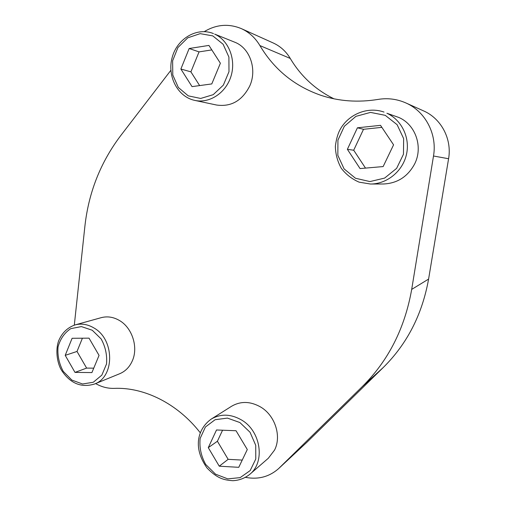 <?xml version="1.0" encoding="UTF-8"?>
<svg xmlns="http://www.w3.org/2000/svg" width="506" height="506" viewBox="0 0 506 506"><rect width="100%" height="100%" fill="white"/><g stroke="black" fill="none" stroke-linecap="round" stroke-linejoin="round"><path stroke-width="0.76" d="M245.48 477.354C258.199 479.777 269.249 476.848 278.635 468.588L362.188 386.71C388.26 360.898 404.762 328.464 411.688 289.407L433.503 156.006C437.367 134.179 425.318 111.326 405.768 102.901C396.894 99.012 387.678 97.848 378.108 99.41C358.001 102.667 338.912 101.295 320.836 95.292C294.441 86.058 274.132 69.486 259.907 45.578L290.267 58.449C286.035 51.41 280.368 46.261 273.272 43.004L241.394 28.646C228.763 23.409 216.391 24.396 204.285 31.612M290.267 58.449C300.855 76.216 315.428 89.67 333.992 98.815M278.635 468.588L307.022 442.162L383.289 367.47C407.153 343.852 422.257 314.384 428.595 279.078L448.582 158.732C452.105 139.087 441.226 118.512 423.484 110.852L405.768 102.901M170.876 70.302L120.447 135.969C100.422 162.616 88.569 192.742 84.881 226.34L74.306 325.143M95.628 383.573C101.573 386.963 107.772 388.564 114.204 388.374C144.159 387.039 177.657 403.624 200.262 432.775M259.907 45.578C255.283 37.836 249.11 32.188 241.394 28.646M274.543 450.1C281.779 436.191 275.036 415.401 260.628 407.007C250.381 401.22 240.685 400.98 231.546 406.28L211.198 419.107C220.749 413.566 230.907 413.889 241.666 420.069C260.849 431.131 265.435 461.896 249.806 474.312L268.294 458.278L274.543 450.1M132.332 360.835C138.454 347.363 132.294 327.97 119.612 320.595C113.559 317.015 107.424 316.041 101.213 317.667L75.027 324.928C81.479 323.239 87.861 324.295 94.167 328.097C114.736 339.621 114.773 377.122 94.432 384.06L119.713 373.725C125.387 371.322 129.593 367.021 132.332 360.835M249.831 85.792C257.124 69.664 250.242 48.804 235.638 42.561L214.67 34.111C228.763 40.448 236.22 59.581 230.995 76.248C225.929 92.965 209.522 103.654 194.816 100.403L216.562 105.027C231.204 107.07 242.298 100.656 249.831 85.792M414.585 164.058C423.313 147.195 415.711 124.71 398.918 117.5L386.888 113.243C401.872 120.036 410.417 138.151 406.381 154.849C402.447 171.578 386.774 184.064 370.493 184.026L383.339 183.994C397.235 183.406 407.653 176.758 414.585 164.058M347.375 149.321L360.063 168.58L383.143 166.569L393.573 144.843L380.518 125.336L357.407 127.803L347.375 149.321L353.707 150.225L365.503 168.106M180.876 69.018L192.04 86.627L211.786 83.926L220.382 63.231L208.921 45.42L189.155 48.513L180.876 69.018L190.907 71.858L199.642 85.59M208.276 447.646L219.256 466.197L238.762 467.316L247.301 449.524L236.036 430.739L216.511 429.973L208.276 447.646L217.397 441.251L228.149 459.328L219.256 466.197M65.211 355.351L75.002 372.397L91.915 372.574L99.049 355.395L89.031 338.147L72.105 338.286L65.211 355.351L77.013 351.449L86.621 368.096L75.002 372.397M381.872 127.354L363.51 129.296L353.707 150.225M363.51 129.296L357.407 127.803M82.408 338.204L77.013 351.449M86.621 368.096L93.749 368.153M222.564 430.208L217.397 441.251M228.149 459.328L242.235 460.087M211.812 49.917L199.048 51.884L190.907 71.858M199.048 51.884L189.155 48.513M279.318 467.936L307.022 442.162M362.188 386.71L383.289 367.47M411.688 289.407L428.595 279.078M433.503 156.006L448.582 158.732M385.249 115.336L397.121 124.697L403.649 138.619L403.465 154.248L396.628 168.359L384.617 178.093L369.924 181.578L355.484 178.251L344.08 168.884L337.844 155.323L337.926 140.162L344.339 126.272L355.933 116.348L370.525 112.402L385.249 115.336M212.817 35.901L223.114 44.256L228.908 57.058L228.984 71.688L223.348 85.128L213.216 94.666L200.686 98.455L188.264 95.855L178.34 87.481L172.78 74.983L172.628 60.771L177.929 47.532L187.726 37.836L200.167 33.649L212.817 35.901M239.907 422.548L250.046 432.269L255.732 445.324L255.77 459.031L250.173 470.574L240.148 477.632L227.763 478.872L215.499 474.147L205.721 464.464C201.078 456.096 199.225 447.405 200.148 438.392L205.423 426.975L215.126 419.708L227.428 418.095L239.907 422.548M92.263 330.247L101.175 338.982C105.488 346.869 107.266 355.206 106.513 363.991L101.839 375.142L93.262 382.264L82.554 383.991L71.858 380.082L63.231 371.366C59.094 363.662 57.355 355.522 58.032 346.958C60.246 338.912 64.49 332.809 70.758 328.647L81.39 326.585L92.263 330.247M370.493 184.026L359.115 182.154C351.967 179.073 346.022 174.45 341.291 168.283C337.527 161.515 335.548 154.197 335.358 146.329C336.205 139.618 337.692 134.198 339.823 130.067C348.033 114.4 367.539 106.178 384.029 112.079M194.816 100.403C177.65 96.861 166.942 76.204 172.154 57.539C177.03 38.766 196.866 26.78 213.475 33.592M249.806 474.312C244.885 478.246 239.243 480.371 232.886 480.7C224.05 480.049 217.529 478.758 207.074 468.044C192.185 447.064 198.15 428.487 211.198 419.107M94.432 384.06C81.251 387.988 70.328 383.472 61.675 370.506C57.95 364.769 54.869 351.872 58.601 340.905C61.966 332.929 67.437 327.603 75.027 324.928"/></g></svg>
